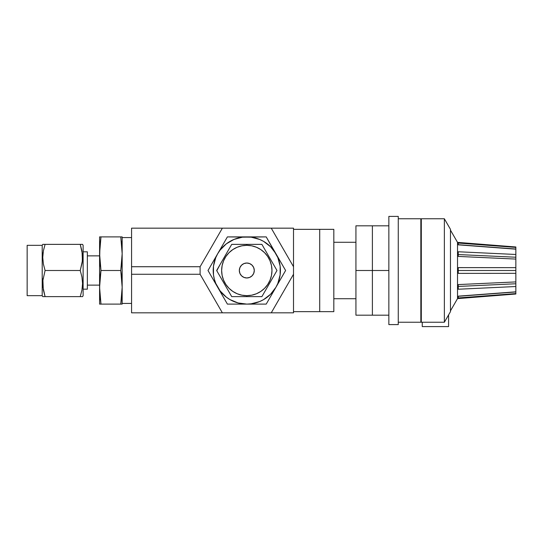 <?xml version="1.0" encoding="UTF-8"?>
<svg xmlns="http://www.w3.org/2000/svg" width="543" height="543" viewBox="0 0 543 543"><rect width="100%" height="100%" fill="white"/><g stroke="black" fill="none" stroke-linecap="round" stroke-linejoin="round"><path stroke-width="0.81" d="M293.512 311.655L319.712 311.655L319.712 229.343L293.512 229.343L319.712 229.343L319.712 311.655L293.512 311.655M271.249 228.169L293.512 228.169L271.249 228.169L293.512 266.728L293.512 228.169L293.512 266.728L271.249 228.169L131.569 228.169L222.365 228.169L200.102 266.728L131.569 266.728L131.569 312.829L222.365 312.829L131.569 312.829L131.569 274.263L200.102 274.263L131.569 274.263L131.569 266.728L200.102 266.728L200.102 274.263L222.365 312.829L200.102 274.263L200.102 266.728L222.365 228.169L271.249 228.169M293.512 312.829L222.365 312.829L293.512 312.829L293.512 266.728L293.512 274.263L271.249 312.829L293.512 274.263L293.512 312.829M131.569 228.169L131.569 266.728L131.569 228.169M319.712 311.655L333.823 311.655L333.823 229.343L319.712 229.343L319.712 311.655L333.823 311.655L333.823 229.343L319.712 229.343L319.712 311.655M333.823 298.718L355.93 298.718L333.823 298.718M355.93 242.28L333.823 242.28L355.93 242.28M355.93 225.813L372.389 225.813L372.389 270.495L355.93 270.495L355.93 225.813L355.93 270.495L372.389 270.495L372.389 315.184L355.93 315.184L355.93 270.495L355.93 315.184L372.389 315.184L372.389 270.495L372.389 315.184L388.856 315.184L372.389 315.184L372.389 225.813L355.93 225.813M372.389 225.813L372.389 270.495L388.856 270.495L372.389 270.495L372.389 225.813L388.856 225.813L372.389 225.813M388.856 324.592L398.263 324.592L398.263 216.406L388.856 216.406L388.856 324.592L398.263 324.592L398.263 216.406L388.856 216.406L388.856 324.592M515.85 292.609L515.85 294.014L515.85 293.58L458.299 297.937L457.525 297.245L457.525 287.03L458.299 284.573L515.85 281.919L515.85 273.339L458.299 273.38L457.525 270.495L458.299 267.611A5.647 0.441 -90 0 0 458.238 270.495A5.647 0.441 90 0 1 458.299 267.611L515.85 267.651L515.85 270.495L457.525 270.495L457.525 287.03L458.299 284.573A5.647 0.36 -92.7 0 0 458.238 286.439A5.647 0.36 87.3 0 1 458.299 284.573L515.85 281.919L515.85 283.765L458.238 286.439L457.525 287.03L457.525 297.245L458.299 296.152L515.85 291.964L458.238 296.295L458.299 297.937L457.525 297.245L457.525 298.616L450.473 310.84L457.525 298.616L457.525 297.245L458.299 296.152L515.85 291.822L515.85 286.521L458.448 289.229M457.525 287.03L458.238 286.439A5.647 0.36 -92.7 0 0 458.299 289.236L457.525 287.03L457.525 243.753L458.238 244.703L515.85 249.027L515.85 247.418L458.299 243.06L515.85 247.418L515.85 246.977L457.525 242.375L450.473 230.157L457.525 242.375L457.525 243.753L458.299 243.06L458.238 244.703L458.299 243.06L515.85 247.418L515.85 249.027L458.238 244.703L457.525 243.753L457.525 270.495L458.299 267.611L515.85 267.651L515.85 259.079L458.299 256.425L457.525 253.968L458.299 251.762A5.647 0.36 -87.3 0 0 458.238 254.558A5.647 0.36 92.7 0 1 458.299 251.762L515.85 254.477L515.85 257.226L458.238 254.558L457.525 253.968L457.98 252.291M457.586 243.997L457.573 243.556M457.586 254.586L457.525 253.968L458.238 254.558A5.647 0.36 -87.3 0 0 458.299 256.425L514.438 259.011L458.299 256.425L457.749 255.21M515.85 291.822L515.85 273.339L458.299 273.38L457.525 270.495L458.238 270.495A5.647 0.441 -90 0 0 458.299 273.38L510.596 273.346M420.839 322.237L398.263 322.237L420.839 322.237L420.839 218.761L398.263 218.761L420.839 218.761L420.839 322.237M421.307 320.031L420.839 320.031L421.307 320.031M444.357 218.761L450.473 229.343L444.357 218.761L421.307 218.761L444.357 218.761L444.357 322.237L421.307 322.237L444.357 322.237L444.357 218.761M450.473 311.655L444.357 322.237L450.473 311.655L450.473 229.343L450.473 311.655M420.839 223.465L421.307 223.465L420.839 223.465M420.839 317.533L421.307 317.533L420.839 317.533M421.307 218.761L421.307 322.237L421.307 218.761M515.85 273.339L515.85 267.651L515.85 273.339L515.85 270.495L458.238 270.495A5.647 0.441 90 0 0 458.299 273.38L458.448 273.38M460.362 273.38L461.394 273.38M460.362 289.141L461.082 289.107M510.596 286.772L514.438 286.589M458.299 289.236A5.647 0.36 87.3 0 1 458.238 286.439L515.85 283.765L515.85 286.521L458.299 289.236L457.593 287.675M458.299 251.762L515.85 254.477L515.85 249.176L458.299 244.845L457.627 244.092M457.525 243.753L457.525 242.375L515.85 246.977L515.85 248.389M514.438 254.409L510.596 254.226M458.292 267.631L513.963 267.651M515.85 267.651L515.85 249.176L458.299 244.845L457.749 244.269M515.85 254.857L515.85 259.079L458.299 256.425A5.647 0.36 92.7 0 1 458.238 254.558L515.85 257.226L515.85 259.079M515.85 281.919L515.85 286.141M457.749 252.794L457.586 253.371M458.299 243.06L457.749 243.345M515.85 293.58L458.299 297.937L458.238 296.295L515.85 291.964M458.278 284.613L458.014 285.129M422.25 322.237L422.25 326.594L422.25 322.237M448.586 314.913L448.586 326.594L422.25 326.594L448.586 326.594L448.586 314.913M82.563 244.37L83.12 245.334L82.563 244.37L81.932 244.37L82.563 244.37M80.255 244.445L82.407 244.37L80.269 244.37M82.027 251.321L82.407 260.742L80.235 270.495L81.932 276.95L82.563 283.534L81.939 290.166L80.235 296.627L81.932 290.172L80.235 296.627L45.055 296.627M82.169 262.669L80.235 270.495L45.089 270.495L80.235 270.495L81.932 276.95L82.563 283.534L81.939 290.159L80.235 296.627L82.407 296.627M82.516 285.428L82.563 283.561M82.19 288.645L82.407 286.887M83.12 295.663L82.563 296.627L83.12 295.663L83.12 245.334L83.12 295.663M43.386 296.627L42.761 296.627L42.205 295.663L42.205 245.334L42.761 244.37L43.386 244.37M45.069 296.553L42.924 286.901L42.917 280.256L45.089 270.495L43.386 264.047L42.761 257.457L43.386 250.832L45.089 244.37L43.386 250.825L45.089 244.37L80.235 244.37L82.4 254.097L82.271 261.936M43.297 289.677L42.917 280.256L45.089 270.495L43.386 264.047L42.761 257.457L43.386 250.839L45.089 244.37L42.761 244.37L42.205 245.334L27.15 245.334L27.15 295.663L42.205 295.663L27.15 295.663L27.15 245.334L42.205 245.334L42.205 295.663L42.761 296.627L81.932 296.627M43.053 279.054L43.155 278.328M42.809 255.57L42.761 257.436M43.135 252.352L42.917 254.11M99.586 255.868L87.355 255.868L99.586 255.868M87.355 285.129L99.586 285.129L87.355 285.129M131.569 237.576L122.161 237.576L131.569 237.576M122.161 303.422L131.569 303.422L122.161 303.422M87.355 251.823L83.12 251.823L87.355 251.823L87.355 289.168L83.12 289.168L87.355 289.168L87.355 251.823M99.586 304.107L99.586 287.301L99.586 304.107L122.161 304.107L121.795 304.107L122.161 304.107L122.161 287.301L120.77 304.107L121.795 295.704L120.77 304.107L100.978 304.107L99.586 287.301L100.978 270.495L99.953 278.898L100.978 270.495L99.586 253.696L100.978 236.891L99.953 245.293L100.978 236.891L99.586 236.891L99.586 253.696L99.586 236.891L100.394 236.891L99.953 236.891M121.354 241.092L122.161 253.696L122.161 287.301L122.161 236.891L121.795 236.891L122.161 236.891L122.161 253.696L120.77 236.891L100.978 236.891L122.161 236.891L120.77 236.891L122.161 253.696L120.77 270.495L121.795 262.099L120.77 270.495L100.978 270.495L120.77 270.495L122.161 287.301L122.161 304.107L121.354 304.107L121.795 304.107M99.953 304.107L100.978 304.107L99.681 291.503L99.586 253.696L99.586 287.301L99.953 278.898M82.034 251.361L80.235 244.37L42.917 244.37M43.053 252.929L42.924 254.097M42.822 255.4L42.761 257.409M43.291 289.629L45.089 296.627L42.917 296.627M82.271 288.068L82.4 286.901M82.502 285.598L82.563 283.589M100.978 270.495L99.681 257.898L99.953 245.293M100.978 236.891L100.394 236.891M99.953 262.099L100.394 266.294M99.586 287.301L100.394 299.906M121.795 278.898L121.354 274.697L122.161 287.301L121.795 295.704M120.77 304.107L121.354 304.107M120.77 270.495L121.354 274.697M122.161 253.696L121.795 262.099M248.986 296.627L261.889 296.627L276.978 270.495L273.244 276.957L276.978 270.495L261.889 244.37L265.615 250.825L261.889 244.37L248.986 244.37M253.866 296.627L252.78 296.627M252.237 296.627L261.889 296.627L273.244 276.964M256.344 296.627L254.409 296.627M266.219 289.127L265.629 290.159M268.249 285.618L267.529 286.86M272.647 277.996L271.351 280.242M270.604 281.532L269.45 283.534M272.647 263.002L273.238 264.027M268.262 255.407L269.437 257.436M270.624 259.493L271.337 260.728M266.219 251.864L265.629 250.839M249.529 244.37L250.35 244.37M250.622 244.37L246.807 244.37L246.807 245.334L241.9 245.816L237.176 247.248L232.825 249.576L229.01 252.705L225.881 256.52L223.56 260.871L222.128 265.588L221.639 270.495L222.128 275.41L223.56 280.127L225.881 284.478L229.01 288.292L232.825 291.421L237.176 293.749L241.9 295.182L246.807 295.663L246.807 296.627L250.622 296.627M246.807 295.663A25.161 25.161 0 0 1 221.639 270.495A25.161 25.161 0 0 1 246.807 245.334A25.161 25.161 0 0 1 271.968 270.495A25.161 25.161 0 0 1 246.807 295.663L251.714 295.182L256.439 293.749L260.789 291.421L264.597 288.292L267.726 284.478L270.054 280.127L271.486 275.41L271.968 270.495L271.486 265.588L270.054 260.871L267.726 256.52L264.597 252.705L260.789 249.576L256.439 247.248L251.714 245.816L246.807 245.334L246.807 244.37L231.718 244.37L216.637 270.495L231.718 296.627L246.807 296.627L246.807 295.663M246.807 263.022A7.48 7.48 0 0 1 254.287 270.495A7.48 7.48 0 0 1 246.807 277.975L243.943 277.405L241.52 275.783L239.897 273.36L239.327 270.495L239.897 267.638L241.52 265.208L243.943 263.586L246.807 263.022L249.671 263.586L252.095 265.208L253.717 267.638L254.287 270.495L253.717 273.36L252.095 275.783L249.671 277.405L246.807 277.975A7.48 7.48 0 0 1 239.327 270.495A7.48 7.48 0 0 1 246.807 263.022M280.127 274.873L280.127 266.111L277.853 257.64L266.213 236.891L227.402 236.891L208.003 270.495L227.402 304.107L266.213 304.107L285.611 270.495L266.213 236.891L242.422 237.176L233.945 239.449L226.35 243.834L230.001 241.391M267.278 297.15L263.613 299.6L270.57 294.258L275.912 287.301L277.853 283.358L280.127 274.887M220.153 290.967L226.35 297.157L230.001 299.6L238.106 302.96L246.807 304.107L251.192 303.815L259.669 301.548L263.613 299.6M213.487 266.124L213.487 274.887L214.342 279.197L215.754 283.358L220.146 290.96M226.336 243.841L220.146 250.038L217.702 253.696L215.754 257.64L213.487 266.111M251.178 237.176L227.402 236.891L208.003 270.495L217.702 287.301A33.605 33.605 0 0 1 246.807 236.891A33.605 33.605 0 0 1 275.912 253.696L270.57 246.732L263.613 241.391L259.669 239.449L251.192 237.176M276.978 270.495L267.523 254.131M232.825 249.576L229.01 252.705M225.881 284.478L229.01 288.292M260.789 291.421L264.597 288.292M267.726 256.52L264.597 252.705M243.943 263.586L242.653 264.278M240.59 266.341L239.897 267.638M239.897 273.36L240.59 274.656M242.653 276.713L243.943 277.405M249.671 277.405L250.961 276.713M253.024 274.656L253.717 273.36M253.717 267.638L253.024 266.341M250.961 264.278L249.671 263.586M244.608 244.37L231.718 244.37L216.637 270.495L231.718 296.627L244.608 296.627M237.61 244.37L242.959 244.37M227.395 251.864L227.985 250.839M223.01 259.459L224.178 257.436M225.365 255.38L226.085 254.138M220.967 263.002L222.263 260.755M216.759 270.713L220.363 264.047M220.967 277.996L220.37 276.964M225.352 285.591L224.178 283.561M222.99 281.505L222.27 280.256M227.395 289.127L226.098 286.887M242.959 296.627L231.718 296.627L227.999 290.172M244.065 296.627L243.515 296.627M224.978 299.906L227.402 304.107L246.807 304.107A33.605 33.605 0 0 1 217.702 287.301L227.402 304.107M261.359 304.107L266.213 304.107L275.912 287.301A33.605 33.605 0 0 1 246.807 304.107L266.213 304.107L268.636 299.906M273.489 249.495L275.912 253.696A33.605 33.605 0 0 1 275.912 287.301L285.611 270.495L280.758 262.099M256.506 304.107L241.947 304.107M285.611 270.495L271.059 295.704M268.636 241.092L271.059 245.293M256.506 236.891L261.359 236.891M237.094 236.891L251.653 236.891M222.555 245.293L224.978 241.092M210.426 266.294L220.125 249.495M227.402 236.891L232.248 236.891M210.426 274.697L208.003 270.495M222.555 295.704L215.279 283.1M515.85 294.014L457.525 298.616"/></g></svg>
